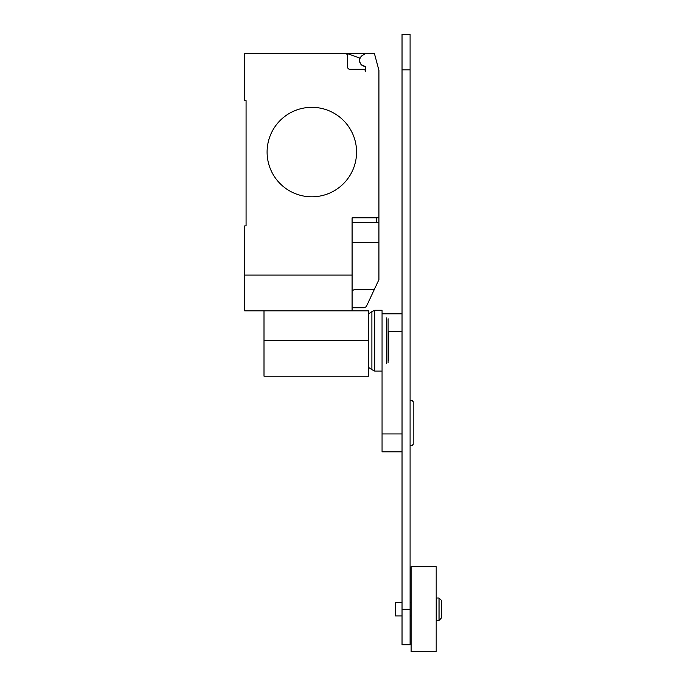 <?xml version="1.0" encoding="UTF-8"?>
<svg xmlns="http://www.w3.org/2000/svg" width="686" height="686" viewBox="0 0 686 686"><rect width="100%" height="100%" fill="white"/><g stroke="black" fill="none" stroke-linecap="round" stroke-linejoin="round"><path stroke-width="1.03" d="M410.091 400.71L412.26 400.71L413.195 401.644L413.195 444.382L412.26 445.317L410.091 445.317M402.039 433.929L382.059 433.929L382.059 340.676L382.059 371.092L374.719 371.092L374.719 310.252L382.059 310.252L382.059 340.676M382.059 433.929L382.059 451.817L402.039 451.817M410.091 644.823L410.091 34.3L402.039 34.3L402.039 644.823L410.091 644.823M436.639 609.202L436.639 598.02L439.04 598.02L439.04 620.384L436.639 620.384L436.639 609.202M439.04 620.384L441.27 618.146L441.27 600.259L439.04 598.02M402.039 615.917L395.479 615.917L395.479 602.488L402.039 602.488M411.137 609.202L411.137 566.705L436.193 566.705L436.193 651.7L411.137 651.7L411.137 609.202M388.816 331.724L388.816 360.442M388.105 318.776L388.105 362.568M386.329 317.858L386.329 363.486M368.691 313.811L371.889 311.676L371.889 369.668L374.719 371.092M264.007 310.878L264.007 376.185L368.691 376.185L368.691 310.878L244.73 310.878L244.73 225.883L246.068 225.883L246.068 100.628L244.73 100.628L244.73 53.654L374.453 53.654L378.929 70.349L378.929 222.298L352.09 222.298M356.566 152.069A44.736 44.736 0 0 1 311.83 196.805A44.736 44.736 0 0 1 267.094 152.069A44.736 44.736 0 0 0 311.83 196.805A44.736 44.736 0 0 0 356.566 152.069A44.736 44.736 0 0 0 311.83 107.333A44.736 44.736 0 0 0 267.094 152.069A44.736 44.736 0 0 1 311.83 107.333A44.736 44.736 0 0 1 356.566 152.069M352.09 310.878L352.09 275.086L244.73 275.086M352.09 307.748L364.163 307.748L366.273 306.685L378.929 279.622L378.929 222.298M352.09 290.744L354.825 289.312L374.41 289.312M352.09 275.086L352.09 217.831L378.929 217.831M246.068 225.883L246.068 100.628M347.613 55.892A2.238 2.238 0 0 0 345.375 53.654A2.238 2.238 0 0 1 347.613 55.892L347.613 67.074A2.238 2.238 0 0 0 349.851 69.312L363.271 69.312A2.238 2.238 0 0 1 365.509 71.55L365.509 67.014A0.892 0.892 0 0 0 364.738 66.13A5.814 5.814 0 0 1 362.611 55.326L365.509 53.654M362.611 55.326A5.814 5.814 0 0 0 364.738 66.13M365.509 71.55A2.238 2.238 0 0 0 363.271 69.312M347.605 53.654L359.901 58.13A6.037 6.037 0 0 0 365.261 66.396M352.09 242.432L378.929 242.432L378.929 254.326M388.105 331.724L402.039 331.724M402.039 609.279L410.091 609.279M402.039 69.843L410.091 69.843M264.007 340.676L368.691 340.676M376.691 222.298L376.691 217.831M382.059 313.828L402.039 313.828M436.639 602.488L436.193 602.488M411.137 602.488L410.091 602.488M411.137 615.917L410.091 615.917M436.639 615.917L436.193 615.917M371.889 311.676L374.719 310.252M368.691 367.533L371.889 369.668"/></g></svg>
